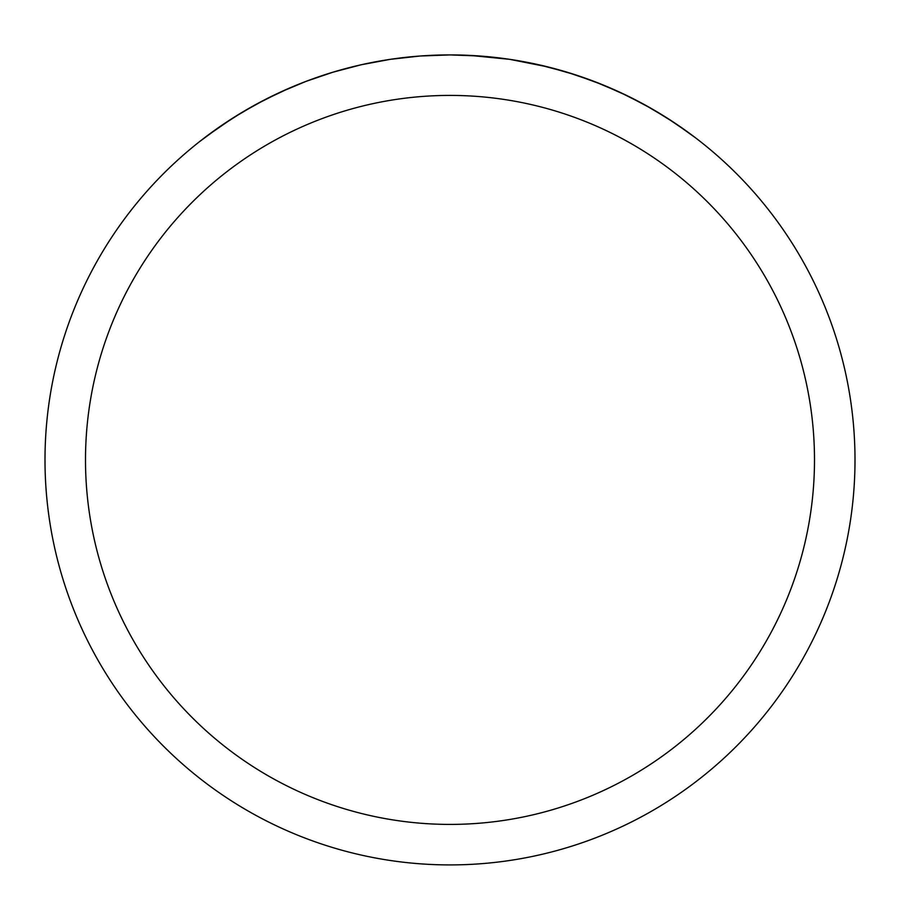 <?xml version="1.0" encoding="UTF-8"?>
<svg xmlns="http://www.w3.org/2000/svg" width="900" height="900" viewBox="0 0 900 900"><rect width="100%" height="100%" fill="white"/><g stroke="black" fill="none" stroke-linecap="round" stroke-linejoin="round"><path stroke-width="1.35" d="M85.5 459.911A364.5 364.5 0 0 1 632.25 144.248A364.5 364.5 0 0 1 632.25 775.575A364.5 364.5 0 0 1 85.5 459.911M45 459.911A405 405 0 0 1 652.5 109.17A405 405 0 0 1 652.5 810.653A405 405 0 0 1 45 459.911M207.259 135.72L232.875 118.024L255.825 104.49L280.204 92.216L305.966 81.394L333 72.18L361.181 64.766L390.296 59.333L420.075 56.014L450 54.911L479.925 56.014L509.704 59.333L538.819 64.766L567 72.18L594.034 81.394L619.796 92.216L644.175 104.49L667.125 118.024L688.613 132.671M199.294 141.829L219.904 126.619L241.931 112.444L265.365 99.45L290.171 87.784M400.871 57.904L420.559 55.98L450 54.911L469.946 55.406L509.636 59.321L548.156 66.983L575.977 75.004L602.617 84.769L627.93 96.086L651.836 108.788L674.314 122.704L695.34 137.678"/></g></svg>
